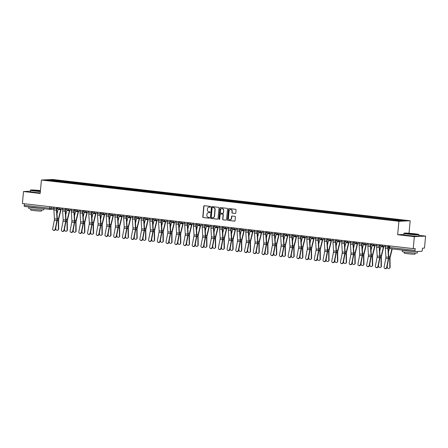 <?xml version="1.0" encoding="UTF-8"?>
<svg xmlns="http://www.w3.org/2000/svg" width="448" height="448" viewBox="0 0 448 448"><rect width="100%" height="100%" fill="white"/><g stroke="black" fill="none" stroke-linecap="round" stroke-linejoin="round"><path stroke-width="0.67" d="M210.549 206.847A0.414 0.386 -92.8 0 0 210.202 206.388L204.372 205.716A0.594 0.549 -92.8 0 0 203.767 206.242L202.782 216.877A0.594 0.549 -92.8 0 0 203.274 217.532L209.104 218.204A0.414 0.386 -92.8 0 0 209.53 217.834A0.414 0.386 -92.8 0 0 209.182 217.375L208.426 217.291A1.904 1.764 -92.8 0 1 206.847 215.197L206.931 214.312A1.904 1.764 -92.8 0 1 208.863 212.621L209.614 212.71A0.414 0.386 -92.8 0 0 210.039 212.341A0.414 0.386 -92.8 0 0 209.692 211.882L208.936 211.798A1.904 1.764 -92.8 0 1 207.357 209.703L207.441 208.818A1.904 1.764 -92.8 0 1 209.373 207.127L210.123 207.217A0.414 0.386 -92.8 0 0 210.549 206.847M235.183 213.483A0.594 0.549 -92.8 0 0 235.788 212.957L236.062 209.972A0.594 0.549 -92.8 0 0 235.57 209.317L229.096 208.566A0.594 0.549 -92.8 0 0 228.491 209.098L227.506 219.733A0.594 0.549 -92.8 0 0 227.998 220.388L234.472 221.133A0.594 0.549 -92.8 0 0 235.077 220.606L235.413 217A0.594 0.549 -92.8 0 0 234.92 216.345L232.148 216.026A0.594 0.549 -92.8 0 0 231.543 216.552L231.375 218.344A1.59 1.473 -92.8 0 1 229.986 219.761A1.59 1.473 -92.8 0 1 228.441 218.002L229.09 211.002A1.59 1.473 -92.8 0 1 230.479 209.586A1.59 1.473 -92.8 0 1 232.025 211.338L231.918 212.509A0.594 0.549 -92.8 0 0 232.411 213.164L235.351 213.472M398.905 221.306L397.662 234.73L414.322 236.65L413.213 248.629L22.4 203.521L23.509 191.542L40.174 193.463L41.418 180.04L398.905 221.306L410.183 220.758L52.696 179.491L41.418 180.04M218.999 208.001A0.594 0.549 -92.8 0 0 218.501 207.346L212.027 206.601A0.594 0.549 -92.8 0 0 211.422 207.127L210.437 217.762A0.594 0.549 -92.8 0 0 210.93 218.417L217.409 219.162A0.594 0.549 -92.8 0 0 218.008 218.635L218.999 208.001M220.562 207.586L227.035 208.331A0.594 0.549 -92.8 0 1 227.528 208.986L226.542 219.621A0.594 0.549 -92.8 0 1 225.938 220.147L223.171 219.828A0.594 0.549 -92.8 0 1 222.673 219.173L223.076 214.861A0.594 0.549 -92.8 0 0 222.583 214.206L220.741 213.993A0.594 0.549 -92.8 0 0 220.136 214.519L219.722 219.01A0.414 0.386 -92.8 0 1 219.358 219.386A0.414 0.386 -92.8 0 1 218.954 218.921L219.957 208.113A0.594 0.549 -92.8 0 1 220.562 207.586M414.322 236.65L425.6 236.102L424.491 248.08L422.492 248.175L422.318 250.046A1.21 0.448 96.6 0 1 421.758 251.272L415.374 251.58A1.21 0.448 96.6 0 1 415.346 251.58L390.018 248.657A1.21 0.448 -83.4 0 1 389.704 247.475L415.033 250.398A1.21 0.448 96.6 0 0 415.346 251.58M409.024 233.251L410.183 220.758M425.6 236.102L418.902 235.329M413.213 248.629L415.206 248.534L415.033 250.398M49.834 209.39L24.562 206.472A1.21 0.448 -83.4 0 1 24.534 206.466A1.21 0.448 -83.4 0 1 24.226 205.29L49.549 208.214L53.95 208.18M24.366 203.745L24.226 205.29M30.313 191.212L23.509 191.542M55.698 181.16L46.278 179.99L50.07 179.805L59.461 180.886L59.153 181.563M395.657 220.315L395.931 219.727L396.458 219.699L59.461 180.886M395.931 219.727L405.322 220.808L401.531 220.993L391.608 219.934L55.675 181.07M397.662 234.73L403.782 234.433M59.92 181.647L59.993 180.863M50.07 179.805L50.338 180.454M210.286 207.194L209.597 207.116A1.904 1.764 -92.8 0 0 209.216 207.116M208.706 212.615A1.904 1.764 -92.8 0 1 209.087 212.61L209.776 212.694M204.406 205.722A0.594 0.549 -92.8 0 0 203.991 206.231L203.006 216.866A0.594 0.549 -92.8 0 0 203.498 217.521L209.266 218.187M212.061 206.601A0.594 0.549 -92.8 0 0 211.646 207.116L210.661 217.75A0.594 0.549 -92.8 0 0 211.154 218.406L217.599 219.15M212.554 207.497A0.414 0.386 -92.8 0 0 212.134 207.866L211.266 217.202A0.414 0.386 -92.8 0 0 211.613 217.655L212.408 217.75A1.904 1.764 -92.8 0 0 214.34 216.059L214.928 209.681A1.904 1.764 -92.8 0 0 213.349 207.586L212.778 207.486A0.414 0.386 -92.8 0 0 212.66 207.491M212.789 217.75A1.904 1.764 -92.8 0 0 214.564 216.048L214.34 216.059M212.778 207.486L213.573 207.575A1.904 1.764 -92.8 0 1 215.158 209.67L214.564 216.048M226.134 220.13L223.171 219.828M220.802 213.993A0.594 0.549 -92.8 0 1 220.97 213.982L222.807 214.194A0.594 0.549 -92.8 0 1 223.3 214.85L222.902 219.162A0.594 0.549 -92.8 0 0 223.395 219.817M220.595 207.586A0.594 0.549 -92.8 0 0 220.181 208.102L219.178 218.915A0.414 0.386 -92.8 0 0 219.47 219.358M223.49 210.386A1.59 1.473 -92.8 0 0 221.945 208.628A1.59 1.473 -92.8 0 0 220.556 210.045L220.326 212.514A0.594 0.549 -92.8 0 0 220.819 213.17L222.656 213.377A0.594 0.549 -92.8 0 0 223.261 212.85L223.714 210.375A1.59 1.473 -92.8 0 0 222.057 208.628M222.886 213.371A0.594 0.549 -92.8 0 0 223.485 212.839L223.261 212.85M223.714 210.375L223.485 212.839M230.597 209.58A1.59 1.473 -92.8 0 1 232.254 211.327L232.142 212.498A0.594 0.549 -92.8 0 0 232.635 213.153L235.379 213.466M230.098 219.75A1.59 1.473 -92.8 0 0 231.605 218.333L231.375 218.344M232.176 216.031A0.594 0.549 -92.8 0 0 231.767 216.546L231.605 218.333M229.124 208.572A0.594 0.549 -92.8 0 0 228.715 209.087L227.73 219.722A0.594 0.549 -92.8 0 0 228.222 220.377L234.668 221.116M58.677 228.9A1.394 1.226 53.6 0 1 58.218 229.874L57.921 230.093A1.394 1.226 -126.4 0 0 58.374 229.124L58.677 228.9L58.582 220.366A2.24 0.823 96.6 0 1 58.75 218.915L60.945 210.022A3.814 1.406 -83.4 0 0 61.124 209.093M55.793 227.763L55.804 228.827A1.394 1.226 -126.4 0 0 57.921 230.093M60.827 209.11A3.03 1.114 -83.4 0 1 60.698 209.737L58.509 218.63A3.03 1.114 96.6 0 0 58.279 220.59L58.374 229.124M58.218 209.031A3.03 1.114 -83.4 0 1 58.128 209.44L57.019 213.942M54.046 207.172L53.922 208.51A3.814 1.406 96.6 0 0 53.894 209.961L54.449 218.725A2.24 0.823 -83.4 0 1 54.348 220.17L52.662 228.788A1.394 1.266 -53.4 0 0 53.116 230.054A1.394 1.266 -53.4 0 0 55.233 229.085L55.496 229.281A1.394 1.266 126.6 0 1 53.379 230.25L53.116 230.054M56.907 207.502L56.79 208.796A3.03 1.114 96.6 0 0 56.767 209.944L57.322 218.708A3.03 1.114 -83.4 0 1 57.182 220.662L55.496 229.281M56.616 207.469L56.493 208.807A3.814 1.406 96.6 0 0 56.465 210.258L57.019 219.022A2.24 0.823 -83.4 0 1 56.918 220.466L55.233 229.085M67.402 229.908A1.394 1.226 53.6 0 1 66.942 230.877L66.64 231.101A1.394 1.226 -126.4 0 0 67.099 230.132L67.402 229.908L67.306 221.374A2.24 0.823 96.6 0 1 67.474 219.923L69.664 211.03A3.814 1.406 -83.4 0 0 69.843 210.101M64.518 228.771L64.529 229.835A1.394 1.226 -126.4 0 0 66.64 231.101M69.546 210.112A3.03 1.114 -83.4 0 1 69.423 210.739L67.228 219.638A3.03 1.114 96.6 0 0 67.004 221.598L67.099 230.132M66.937 210.039A3.03 1.114 -83.4 0 1 66.853 210.442L65.738 214.945M76.121 230.916A1.394 1.226 53.6 0 1 75.662 231.885L75.359 232.109A1.394 1.226 -126.4 0 0 75.818 231.134L76.121 230.916L76.026 222.382A2.24 0.823 96.6 0 1 76.194 220.931L78.389 212.033A3.814 1.406 -83.4 0 0 78.568 211.109M73.237 229.779L73.248 230.838A1.394 1.226 -126.4 0 0 75.359 232.109M78.271 211.12A3.03 1.114 -83.4 0 1 78.142 211.747L75.953 220.646A3.03 1.114 96.6 0 0 75.723 222.606L75.818 231.134M75.662 211.047A3.03 1.114 -83.4 0 1 75.572 211.45L74.463 215.953M84.846 231.918A1.394 1.226 53.6 0 1 84.386 232.893L84.084 233.117A1.394 1.226 -126.4 0 0 84.543 232.142L84.846 231.918L84.75 223.39A2.24 0.823 96.6 0 1 84.918 221.939L87.108 213.041A3.814 1.406 -83.4 0 0 87.287 212.111M81.962 230.787L81.973 231.846A1.394 1.226 -126.4 0 0 84.084 233.117M86.99 212.128A3.03 1.114 -83.4 0 1 86.867 212.755L84.672 221.648A3.03 1.114 96.6 0 0 84.448 223.608L84.543 232.142M84.381 212.055A3.03 1.114 -83.4 0 1 84.297 212.458L83.182 216.961M62.77 208.18L62.642 209.518A3.814 1.406 96.6 0 0 62.619 210.969L63.174 219.727A2.24 0.823 -83.4 0 1 63.073 221.178L61.382 229.796A1.394 1.266 -53.4 0 0 61.841 231.062A1.394 1.266 -53.4 0 0 63.958 230.093L64.221 230.289A1.394 1.266 126.6 0 1 62.104 231.258L61.841 231.062M65.626 208.51L65.509 209.804A3.03 1.114 96.6 0 0 65.486 210.952L66.041 219.71A3.03 1.114 -83.4 0 1 65.906 221.67L64.221 230.289M65.341 208.477L65.218 209.815A3.814 1.406 96.6 0 0 65.19 211.266L65.744 220.024A2.24 0.823 -83.4 0 1 65.643 221.474L63.958 230.093M71.49 209.182L71.366 210.526A3.814 1.406 96.6 0 0 71.338 211.977L71.893 220.735A2.24 0.823 -83.4 0 1 71.792 222.186L70.106 230.804A1.394 1.266 -53.4 0 0 70.56 232.07A1.394 1.266 -53.4 0 0 72.677 231.101L72.94 231.297A1.394 1.266 126.6 0 1 70.823 232.266L70.56 232.07M74.351 209.513L74.234 210.806A3.03 1.114 96.6 0 0 74.211 211.96L74.766 220.718A3.03 1.114 -83.4 0 1 74.626 222.673L72.94 231.297M74.06 209.485L73.937 210.823A3.814 1.406 96.6 0 0 73.909 212.274L74.463 221.032A2.24 0.823 -83.4 0 1 74.362 222.482L72.677 231.101M80.214 210.19L80.086 211.534A3.814 1.406 96.6 0 0 80.063 212.979L80.618 221.743A2.24 0.823 -83.4 0 1 80.517 223.188L78.826 231.806A1.394 1.266 -53.4 0 0 79.285 233.078A1.394 1.266 -53.4 0 0 81.402 232.103L81.665 232.299A1.394 1.266 126.6 0 1 79.548 233.268L79.285 233.078M83.07 210.521L82.953 211.814A3.03 1.114 96.6 0 0 82.93 212.962L83.485 221.726A3.03 1.114 -83.4 0 1 83.35 223.681L81.665 232.299M82.785 210.487L82.662 211.831A3.814 1.406 96.6 0 0 82.634 213.276L83.188 222.04A2.24 0.823 -83.4 0 1 83.087 223.485L81.402 232.103M40.438 190.596A7.386 0.414 5.3 0 0 30.615 190.058A7.386 0.414 5.3 0 0 35.202 190.898A7.386 0.414 5.3 0 0 40.365 191.38M40.348 191.57A7.566 0.426 -174.7 0 1 35.118 191.078A7.566 0.426 -174.7 0 1 30.402 190.243A7.566 0.426 -174.7 0 1 30.419 190.221L30.279 191.57A7.566 0.426 -174.7 0 0 34.994 192.405A7.566 0.426 -174.7 0 0 40.225 192.898M40.387 191.145L34.283 190.434L40.415 190.837M40.398 191.027L34.742 190.568M43.893 208.701L43.786 209.821A7.566 0.426 -174.7 0 1 33.432 209.255A7.566 0.426 -174.7 0 1 28.717 208.421L28.851 206.965M41.177 208.387A7.566 0.426 -174.7 0 1 33.572 207.754A7.566 0.426 -174.7 0 1 28.907 206.976M41.653 209.922L41.552 211.008A5.449 0.308 -174.7 0 1 34.093 210.605A5.449 0.308 -174.7 0 1 30.699 210L30.8 208.914M36.842 207.889L33.242 207.474M408.682 234.007A7.386 0.414 5.3 0 0 418.779 234.528A7.386 0.414 5.3 0 0 414.187 233.738A7.386 0.414 5.3 0 0 404.096 233.167A7.386 0.414 5.3 0 0 408.682 234.007M418.779 234.528L418.942 234.724A7.566 0.426 -174.7 0 1 418.953 234.752A7.566 0.426 -174.7 0 1 408.598 234.186A7.566 0.426 -174.7 0 1 403.883 233.352A7.566 0.426 -174.7 0 1 403.894 233.33L404.096 233.167M410.06 233.94L407.764 233.542L409.298 233.503L415.106 234.226L410.06 233.94M414.63 234.27L408.218 233.677M417.402 251.479L417.267 252.93A7.566 0.426 -174.7 0 1 406.913 252.37A7.566 0.426 -174.7 0 1 402.198 251.53L402.332 250.074M417.29 251.485A7.566 0.426 -174.7 0 1 416.13 251.541M414.658 251.502A7.566 0.426 -174.7 0 1 407.053 250.863A7.566 0.426 -174.7 0 1 402.388 250.085M415.128 253.03L415.027 254.117A5.449 0.308 -174.7 0 1 407.574 253.714A5.449 0.308 -174.7 0 1 404.174 253.109L404.281 252.022M418.953 234.752L418.83 236.074A7.566 0.426 -174.7 0 1 408.475 235.514A7.566 0.426 -174.7 0 1 403.76 234.679L403.883 233.352M410.323 250.998L406.717 250.583M93.565 232.926A1.394 1.226 53.6 0 1 93.106 233.901L92.803 234.119A1.394 1.226 -126.4 0 0 93.262 233.15L93.565 232.926L93.47 224.392A2.24 0.823 96.6 0 1 93.638 222.942L95.833 214.049A3.814 1.406 -83.4 0 0 96.012 213.119M90.681 231.79L90.692 232.854A1.394 1.226 -126.4 0 0 92.803 234.119M95.715 213.136A3.03 1.114 -83.4 0 1 95.586 213.763L93.397 222.656A3.03 1.114 96.6 0 0 93.167 224.616L93.262 233.15M93.106 213.058A3.03 1.114 -83.4 0 1 93.016 213.466L91.907 217.969M102.29 233.934A1.394 1.226 53.6 0 1 101.83 234.903L101.528 235.127A1.394 1.226 -126.4 0 0 101.987 234.158L102.29 233.934L102.194 225.4A2.24 0.823 96.6 0 1 102.362 223.95L104.552 215.057A3.814 1.406 -83.4 0 0 104.731 214.127M99.406 232.798L99.417 233.862A1.394 1.226 -126.4 0 0 101.528 235.127M104.434 214.144A3.03 1.114 -83.4 0 1 104.311 214.771L102.116 223.664A3.03 1.114 96.6 0 0 101.892 225.624L101.987 234.158M101.825 214.066A3.03 1.114 -83.4 0 1 101.741 214.474L100.626 218.977M88.934 211.198L88.81 212.537A3.814 1.406 96.6 0 0 88.782 213.987L89.337 222.751A2.24 0.823 -83.4 0 1 89.236 224.196L87.55 232.814A1.394 1.266 -53.4 0 0 88.004 234.08A1.394 1.266 -53.4 0 0 90.121 233.111L90.384 233.307A1.394 1.266 126.6 0 1 88.267 234.276L88.004 234.08M91.795 211.529L91.678 212.822A3.03 1.114 96.6 0 0 91.655 213.97L92.21 222.734A3.03 1.114 -83.4 0 1 92.07 224.689L90.384 233.307M91.504 211.495L91.381 212.834A3.814 1.406 96.6 0 0 91.353 214.284L91.907 223.048A2.24 0.823 -83.4 0 1 91.806 224.493L90.121 233.111M97.658 212.206L97.53 213.545A3.814 1.406 96.6 0 0 97.507 214.995L98.062 223.754A2.24 0.823 -83.4 0 1 97.961 225.204L96.27 233.822A1.394 1.266 -53.4 0 0 96.729 235.088A1.394 1.266 -53.4 0 0 98.846 234.119L99.109 234.315A1.394 1.266 126.6 0 1 96.992 235.284L96.729 235.088M100.514 212.537L100.397 213.83A3.03 1.114 96.6 0 0 100.374 214.978L100.929 223.742A3.03 1.114 -83.4 0 1 100.794 225.697L99.109 234.315M100.229 212.503L100.106 213.842A3.814 1.406 96.6 0 0 100.078 215.292L100.632 224.05A2.24 0.823 -83.4 0 1 100.531 225.501L98.846 234.119M111.009 234.942A1.394 1.226 53.6 0 1 110.55 235.911L110.247 236.135A1.394 1.226 -126.4 0 0 110.706 235.161L111.009 234.942L110.914 226.408A2.24 0.823 96.6 0 1 111.082 224.958L113.277 216.065A3.814 1.406 -83.4 0 0 113.456 215.135M108.125 233.806L108.136 234.864A1.394 1.226 -126.4 0 0 110.247 236.135M113.159 215.146A3.03 1.114 -83.4 0 1 113.03 215.774L110.841 224.672A3.03 1.114 96.6 0 0 110.611 226.632L110.706 235.161M110.55 215.074A3.03 1.114 -83.4 0 1 110.46 215.477L109.351 219.979M119.734 235.945A1.394 1.226 53.6 0 1 119.274 236.919L118.972 237.143A1.394 1.226 -126.4 0 0 119.431 236.169L119.734 235.945L119.638 227.416A2.24 0.823 96.6 0 1 119.806 225.966L121.996 217.067A3.814 1.406 -83.4 0 0 122.175 216.143M116.85 234.814L116.861 235.872A1.394 1.226 -126.4 0 0 118.972 237.143M121.878 216.154A3.03 1.114 -83.4 0 1 121.755 216.782L119.56 225.68A3.03 1.114 96.6 0 0 119.336 227.634L119.431 236.169M119.269 216.082A3.03 1.114 -83.4 0 1 119.179 216.485L118.07 220.987M128.453 236.953A1.394 1.226 53.6 0 1 127.994 237.927L127.691 238.151A1.394 1.226 -126.4 0 0 128.15 237.177L128.453 236.953L128.358 228.418A2.24 0.823 96.6 0 1 128.526 226.968L130.721 218.075A3.814 1.406 -83.4 0 0 130.9 217.146M125.569 235.822L125.58 236.88A1.394 1.226 -126.4 0 0 127.691 238.151M130.603 217.162A3.03 1.114 -83.4 0 1 130.474 217.79L128.285 226.682A3.03 1.114 96.6 0 0 128.055 228.642L128.15 237.177M127.994 217.09A3.03 1.114 -83.4 0 1 127.904 217.493L126.795 221.995M137.178 237.961A1.394 1.226 53.6 0 1 136.718 238.935L136.416 239.154A1.394 1.226 -126.4 0 0 136.875 238.185L137.178 237.961L137.082 229.426A2.24 0.823 96.6 0 1 137.25 227.976L139.44 219.083A3.814 1.406 -83.4 0 0 139.619 218.154M134.294 236.824L134.305 237.888A1.394 1.226 -126.4 0 0 136.416 239.154M139.322 218.17A3.03 1.114 -83.4 0 1 139.199 218.798L137.004 227.69A3.03 1.114 96.6 0 0 136.78 229.65L136.875 238.185M136.713 218.092A3.03 1.114 -83.4 0 1 136.623 218.501L135.514 223.003M145.897 238.969A1.394 1.226 53.6 0 1 145.438 239.938L145.135 240.162A1.394 1.226 -126.4 0 0 145.594 239.187L145.897 238.969L145.802 230.434A2.24 0.823 96.6 0 1 145.97 228.984L148.165 220.091A3.814 1.406 -83.4 0 0 148.344 219.162M143.013 237.832L143.024 238.89A1.394 1.226 -126.4 0 0 145.135 240.162M148.047 219.173A3.03 1.114 -83.4 0 1 147.918 219.8L145.729 228.698A3.03 1.114 96.6 0 0 145.499 230.658L145.594 239.187M145.438 219.1A3.03 1.114 -83.4 0 1 145.348 219.503L144.239 224.006M154.622 239.971A1.394 1.226 53.6 0 1 154.162 240.946L153.86 241.17A1.394 1.226 -126.4 0 0 154.319 240.195L154.622 239.971L154.526 231.442A2.24 0.823 96.6 0 1 154.694 229.992L156.884 221.094A3.814 1.406 -83.4 0 0 157.063 220.17M151.738 238.84L151.749 239.898A1.394 1.226 -126.4 0 0 153.86 241.17M156.766 220.181A3.03 1.114 -83.4 0 1 156.643 220.808L154.448 229.706A3.03 1.114 96.6 0 0 154.224 231.666L154.319 240.195M154.157 220.108A3.03 1.114 -83.4 0 1 154.067 220.511L152.958 225.014M163.341 240.979A1.394 1.226 53.6 0 1 162.882 241.954L162.579 242.178A1.394 1.226 -126.4 0 0 163.038 241.203L163.341 240.979L163.246 232.45A2.24 0.823 96.6 0 1 163.414 231L165.609 222.102A3.814 1.406 -83.4 0 0 165.788 221.172M160.457 239.848L160.468 240.906A1.394 1.226 -126.4 0 0 162.579 242.178M165.491 221.189A3.03 1.114 -83.4 0 1 165.362 221.816L163.173 230.709A3.03 1.114 96.6 0 0 162.943 232.669L163.038 241.203M162.882 221.116A3.03 1.114 -83.4 0 1 162.792 221.519L161.683 226.022M172.066 241.987A1.394 1.226 53.6 0 1 171.606 242.962L171.304 243.18A1.394 1.226 -126.4 0 0 171.763 242.211L172.066 241.987L171.97 233.453A2.24 0.823 96.6 0 1 172.138 232.002L174.328 223.11A3.814 1.406 -83.4 0 0 174.507 222.18M169.182 240.85L169.193 241.914A1.394 1.226 -126.4 0 0 171.304 243.18M174.21 222.197A3.03 1.114 -83.4 0 1 174.087 222.824L171.892 231.717A3.03 1.114 96.6 0 0 171.668 233.677L171.763 242.211M171.601 222.118A3.03 1.114 -83.4 0 1 171.511 222.527L170.402 227.03M106.378 213.214L106.254 214.553A3.814 1.406 96.6 0 0 106.226 216.003L106.781 224.762A2.24 0.823 -83.4 0 1 106.68 226.212L104.994 234.83A1.394 1.266 -53.4 0 0 105.448 236.096A1.394 1.266 -53.4 0 0 107.565 235.127L107.828 235.323A1.394 1.266 126.6 0 1 105.711 236.292L105.448 236.096M109.239 213.545L109.116 214.833A3.03 1.114 96.6 0 0 109.099 215.986L109.654 224.745A3.03 1.114 -83.4 0 1 109.514 226.705L107.828 235.323M108.948 213.511L108.825 214.85A3.814 1.406 96.6 0 0 108.797 216.3L109.351 225.058A2.24 0.823 -83.4 0 1 109.25 226.509L107.565 235.127M115.102 214.217L114.974 215.561A3.814 1.406 96.6 0 0 114.951 217.006L115.506 225.77A2.24 0.823 -83.4 0 1 115.405 227.214L113.714 235.838A1.394 1.266 -53.4 0 0 114.173 237.104A1.394 1.266 -53.4 0 0 116.29 236.135L116.553 236.326A1.394 1.266 126.6 0 1 114.436 237.3L114.173 237.104M117.958 214.547L117.841 215.841A3.03 1.114 96.6 0 0 117.818 216.989L118.373 225.753A3.03 1.114 -83.4 0 1 118.238 227.707L116.553 236.326M117.673 214.514L117.55 215.858A3.814 1.406 96.6 0 0 117.522 217.302L118.076 226.066A2.24 0.823 -83.4 0 1 117.975 227.511L116.29 236.135M123.822 215.225L123.698 216.569A3.814 1.406 96.6 0 0 123.67 218.014L124.225 226.778A2.24 0.823 -83.4 0 1 124.124 228.222L122.438 236.841A1.394 1.266 -53.4 0 0 122.892 238.106A1.394 1.266 -53.4 0 0 125.009 237.138L125.272 237.334A1.394 1.266 126.6 0 1 123.155 238.302L122.892 238.106M126.683 215.555L126.56 216.849A3.03 1.114 96.6 0 0 126.543 217.997L127.098 226.761A3.03 1.114 -83.4 0 1 126.958 228.715L125.272 237.334M126.392 215.522L126.269 216.866A3.814 1.406 96.6 0 0 126.241 218.31L126.795 227.074A2.24 0.823 -83.4 0 1 126.694 228.519L125.009 237.138M132.546 216.233L132.418 217.571A3.814 1.406 96.6 0 0 132.395 219.022L132.95 227.786A2.24 0.823 -83.4 0 1 132.849 229.23L131.158 237.849A1.394 1.266 -53.4 0 0 131.617 239.114A1.394 1.266 -53.4 0 0 133.734 238.146L133.997 238.342A1.394 1.266 126.6 0 1 131.88 239.31L131.617 239.114M135.402 216.563L135.285 217.857A3.03 1.114 96.6 0 0 135.262 219.005L135.817 227.769A3.03 1.114 -83.4 0 1 135.682 229.723L133.997 238.342M135.117 216.53L134.994 217.868A3.814 1.406 96.6 0 0 134.966 219.318L135.52 228.082A2.24 0.823 -83.4 0 1 135.419 229.527L133.734 238.146M141.266 217.241L141.142 218.579A3.814 1.406 96.6 0 0 141.114 220.03L141.669 228.788A2.24 0.823 -83.4 0 1 141.568 230.238L139.882 238.857A1.394 1.266 -53.4 0 0 140.336 240.122A1.394 1.266 -53.4 0 0 142.453 239.154L142.716 239.35A1.394 1.266 126.6 0 1 140.599 240.318L140.336 240.122M144.127 217.571L144.004 218.865A3.03 1.114 96.6 0 0 143.987 220.013L144.542 228.771A3.03 1.114 -83.4 0 1 144.402 230.731L142.716 239.35M143.836 217.538L143.713 218.876A3.814 1.406 96.6 0 0 143.685 220.326L144.239 229.085A2.24 0.823 -83.4 0 1 144.138 230.535L142.453 239.154M149.99 218.243L149.862 219.587A3.814 1.406 96.6 0 0 149.839 221.032L150.394 229.796A2.24 0.823 -83.4 0 1 150.287 231.246L148.602 239.865A1.394 1.266 -53.4 0 0 149.061 241.13A1.394 1.266 -53.4 0 0 151.178 240.162L151.441 240.358A1.394 1.266 126.6 0 1 149.324 241.326L149.061 241.13M152.846 218.574L152.729 219.867A3.03 1.114 96.6 0 0 152.706 221.021L153.261 229.779A3.03 1.114 -83.4 0 1 153.126 231.734L151.441 240.358M152.561 218.54L152.438 219.884A3.814 1.406 96.6 0 0 152.41 221.329L152.964 230.093A2.24 0.823 -83.4 0 1 152.863 231.543L151.178 240.162M158.71 219.251L158.586 220.595A3.814 1.406 96.6 0 0 158.558 222.04L159.113 230.804A2.24 0.823 -83.4 0 1 159.012 232.249L157.326 240.867A1.394 1.266 -53.4 0 0 157.78 242.138A1.394 1.266 -53.4 0 0 159.897 241.164L160.16 241.36A1.394 1.266 126.6 0 1 158.043 242.329L157.78 242.138M161.571 219.582L161.448 220.875A3.03 1.114 96.6 0 0 161.431 222.023L161.986 230.787A3.03 1.114 -83.4 0 1 161.846 232.742L160.16 241.36M161.28 219.548L161.157 220.892A3.814 1.406 96.6 0 0 161.129 222.337L161.683 231.101A2.24 0.823 -83.4 0 1 161.582 232.546L159.897 241.164M167.434 220.259L167.306 221.598A3.814 1.406 96.6 0 0 167.283 223.048L167.838 231.812A2.24 0.823 -83.4 0 1 167.731 233.257L166.046 241.875A1.394 1.266 -53.4 0 0 166.505 243.141A1.394 1.266 -53.4 0 0 168.622 242.172L168.885 242.368A1.394 1.266 126.6 0 1 166.768 243.337L166.505 243.141M170.29 220.59L170.173 221.883A3.03 1.114 96.6 0 0 170.15 223.031L170.705 231.795A3.03 1.114 -83.4 0 1 170.57 233.75L168.885 242.368M170.005 220.556L169.882 221.894A3.814 1.406 96.6 0 0 169.854 223.345L170.408 232.109A2.24 0.823 -83.4 0 1 170.307 233.554L168.622 242.172M180.785 242.995A1.394 1.226 53.6 0 1 180.326 243.964L180.023 244.188A1.394 1.226 -126.4 0 0 180.482 243.219L180.785 242.995L180.69 234.461A2.24 0.823 96.6 0 1 180.858 233.01L183.053 224.118A3.814 1.406 -83.4 0 0 183.232 223.188M177.901 241.858L177.912 242.922A1.394 1.226 -126.4 0 0 180.023 244.188M182.935 223.205A3.03 1.114 -83.4 0 1 182.806 223.832L180.617 232.725A3.03 1.114 96.6 0 0 180.387 234.685L180.482 243.219M180.326 223.126A3.03 1.114 -83.4 0 1 180.236 223.535L179.127 228.038M189.51 244.003A1.394 1.226 53.6 0 1 189.05 244.972L188.748 245.196A1.394 1.226 -126.4 0 0 189.207 244.222L189.51 244.003L189.414 235.469A2.24 0.823 96.6 0 1 189.582 234.018L191.772 225.126A3.814 1.406 -83.4 0 0 191.951 224.196M186.62 242.866L186.637 243.925A1.394 1.226 -126.4 0 0 188.748 245.196M191.654 224.207A3.03 1.114 -83.4 0 1 191.531 224.834L189.336 233.733A3.03 1.114 96.6 0 0 189.112 235.693L189.207 244.222M189.045 224.134A3.03 1.114 -83.4 0 1 188.955 224.538L187.846 229.04M198.229 245.006A1.394 1.226 53.6 0 1 197.77 245.98L197.467 246.204A1.394 1.226 -126.4 0 0 197.926 245.23L198.229 245.006L198.134 236.477A2.24 0.823 96.6 0 1 198.302 235.026L200.497 226.128A3.814 1.406 -83.4 0 0 200.676 225.204M195.345 243.874L195.356 244.933A1.394 1.226 -126.4 0 0 197.467 246.204M200.379 225.215A3.03 1.114 -83.4 0 1 200.25 225.842L198.061 234.735A3.03 1.114 96.6 0 0 197.831 236.695L197.926 245.23M197.77 225.142A3.03 1.114 -83.4 0 1 197.68 225.546L196.571 230.048M206.954 246.014A1.394 1.226 53.6 0 1 206.494 246.988L206.192 247.212A1.394 1.226 -126.4 0 0 206.651 246.238L206.954 246.014L206.858 237.479A2.24 0.823 96.6 0 1 207.026 236.029L209.216 227.136A3.814 1.406 -83.4 0 0 209.395 226.206M204.064 244.877L204.081 245.941A1.394 1.226 -126.4 0 0 206.192 247.212M209.098 226.223A3.03 1.114 -83.4 0 1 208.975 226.85L206.78 235.743A3.03 1.114 96.6 0 0 206.556 237.703L206.651 246.238M206.489 226.15A3.03 1.114 -83.4 0 1 206.399 226.554L205.29 231.056M215.673 247.022A1.394 1.226 53.6 0 1 215.214 247.996L214.911 248.214A1.394 1.226 -126.4 0 0 215.37 247.246L215.673 247.022L215.578 238.487A2.24 0.823 96.6 0 1 215.746 237.037L217.941 228.144A3.814 1.406 -83.4 0 0 218.12 227.214M212.789 245.885L212.8 246.949A1.394 1.226 -126.4 0 0 214.911 248.214M217.823 227.231A3.03 1.114 -83.4 0 1 217.694 227.858L215.505 236.751A3.03 1.114 96.6 0 0 215.275 238.711L215.37 247.246M215.214 227.153A3.03 1.114 -83.4 0 1 215.124 227.562L214.015 232.064M224.398 248.03A1.394 1.226 53.6 0 1 223.938 248.998L223.636 249.222A1.394 1.226 -126.4 0 0 224.095 248.248L224.398 248.03L224.302 239.495A2.24 0.823 96.6 0 1 224.47 238.045L226.66 229.152A3.814 1.406 -83.4 0 0 226.839 228.222M221.508 246.893L221.525 247.951A1.394 1.226 -126.4 0 0 223.636 249.222M226.542 228.234A3.03 1.114 -83.4 0 1 226.419 228.861L224.224 237.759A3.03 1.114 96.6 0 0 224 239.719L224.095 248.248M223.933 228.161A3.03 1.114 -83.4 0 1 223.843 228.564L222.734 233.066M233.117 249.032A1.394 1.226 53.6 0 1 232.658 250.006L232.355 250.23A1.394 1.226 -126.4 0 0 232.814 249.256L233.117 249.032L233.022 240.503A2.24 0.823 96.6 0 1 233.19 239.053L235.385 230.154A3.814 1.406 -83.4 0 0 235.564 229.23M230.233 247.901L230.244 248.959A1.394 1.226 -126.4 0 0 232.355 250.23M235.267 229.242A3.03 1.114 -83.4 0 1 235.138 229.869L232.949 238.767A3.03 1.114 96.6 0 0 232.719 240.727L232.814 249.256M232.658 229.169A3.03 1.114 -83.4 0 1 232.568 229.572L231.459 234.074M241.842 250.04A1.394 1.226 53.6 0 1 241.382 251.014L241.08 251.238A1.394 1.226 -126.4 0 0 241.539 250.264L241.842 250.04L241.746 241.511A2.24 0.823 96.6 0 1 241.914 240.061L244.104 231.162A3.814 1.406 -83.4 0 0 244.283 230.233M238.952 248.909L238.969 249.967A1.394 1.226 -126.4 0 0 241.08 251.238M243.986 230.25A3.03 1.114 -83.4 0 1 243.863 230.877L241.668 239.77A3.03 1.114 96.6 0 0 241.444 241.73L241.539 250.264M241.377 230.177A3.03 1.114 -83.4 0 1 241.287 230.58L240.178 235.082M250.561 251.048A1.394 1.226 53.6 0 1 250.102 252.022L249.799 252.241A1.394 1.226 -126.4 0 0 250.258 251.272L250.561 251.048L250.466 242.514A2.24 0.823 96.6 0 1 250.634 241.063L252.829 232.17A3.814 1.406 -83.4 0 0 253.008 231.241M247.677 249.911L247.688 250.975A1.394 1.226 -126.4 0 0 249.799 252.241M252.711 231.258A3.03 1.114 -83.4 0 1 252.582 231.885L250.393 240.778A3.03 1.114 96.6 0 0 250.163 242.738L250.258 251.272M250.102 231.179A3.03 1.114 -83.4 0 1 250.012 231.588L248.903 236.09M259.286 252.056A1.394 1.226 53.6 0 1 258.826 253.025L258.524 253.249A1.394 1.226 -126.4 0 0 258.983 252.28L259.286 252.056L259.19 243.522A2.24 0.823 96.6 0 1 259.358 242.071L261.548 233.178A3.814 1.406 -83.4 0 0 261.727 232.249M256.396 250.919L256.413 251.983A1.394 1.226 -126.4 0 0 258.524 253.249M261.43 232.266A3.03 1.114 -83.4 0 1 261.307 232.893L259.112 241.786A3.03 1.114 96.6 0 0 258.888 243.746L258.983 252.28M258.821 232.187A3.03 1.114 -83.4 0 1 258.731 232.59L257.622 237.098M268.005 253.064A1.394 1.226 53.6 0 1 267.546 254.033L267.243 254.257A1.394 1.226 -126.4 0 0 267.702 253.282L268.005 253.064L267.91 244.53A2.24 0.823 96.6 0 1 268.078 243.079L270.273 234.181A3.814 1.406 -83.4 0 0 270.452 233.257M265.121 251.927L265.132 252.986A1.394 1.226 -126.4 0 0 267.243 254.257M270.155 233.268A3.03 1.114 -83.4 0 1 270.026 233.895L267.837 242.794A3.03 1.114 96.6 0 0 267.607 244.754L267.702 253.282M267.546 233.195A3.03 1.114 -83.4 0 1 267.456 233.598L266.347 238.101M276.73 254.066A1.394 1.226 53.6 0 1 276.27 255.041L275.968 255.265A1.394 1.226 -126.4 0 0 276.427 254.29L276.73 254.066L276.634 245.538A2.24 0.823 96.6 0 1 276.802 244.087L278.992 235.189A3.814 1.406 -83.4 0 0 279.171 234.265M273.84 252.935L273.857 253.994A1.394 1.226 -126.4 0 0 275.968 255.265M278.874 234.276A3.03 1.114 -83.4 0 1 278.751 234.903L276.556 243.796A3.03 1.114 96.6 0 0 276.332 245.756L276.427 254.29M276.265 234.203A3.03 1.114 -83.4 0 1 276.175 234.606L275.066 239.109M285.449 255.074A1.394 1.226 53.6 0 1 284.99 256.049L284.687 256.267A1.394 1.226 -126.4 0 0 285.146 255.298L285.449 255.074L285.354 246.54A2.24 0.823 96.6 0 1 285.522 245.09L287.711 236.197A3.814 1.406 -83.4 0 0 287.896 235.267M282.565 253.938L282.576 255.002A1.394 1.226 -126.4 0 0 284.687 256.267M287.599 235.284A3.03 1.114 -83.4 0 1 287.47 235.911L285.281 244.804A3.03 1.114 96.6 0 0 285.051 246.764L285.146 255.298M284.99 235.206A3.03 1.114 -83.4 0 1 284.9 235.614L283.791 240.117M294.174 256.082A1.394 1.226 53.6 0 1 293.714 257.051L293.412 257.275A1.394 1.226 -126.4 0 0 293.871 256.306L294.174 256.082L294.078 247.548A2.24 0.823 96.6 0 1 294.246 246.098L296.436 237.205A3.814 1.406 -83.4 0 0 296.615 236.275M291.284 254.946L291.301 256.01A1.394 1.226 -126.4 0 0 293.412 257.275M296.318 236.292A3.03 1.114 -83.4 0 1 296.195 236.919L294 245.812A3.03 1.114 96.6 0 0 293.776 247.772L293.871 256.306M293.709 236.214A3.03 1.114 -83.4 0 1 293.619 236.622L292.51 241.125M302.893 257.09A1.394 1.226 53.6 0 1 302.434 258.059L302.131 258.283A1.394 1.226 -126.4 0 0 302.59 257.309L302.893 257.09L302.798 248.556A2.24 0.823 96.6 0 1 302.966 247.106L305.155 238.213A3.814 1.406 -83.4 0 0 305.34 237.283M300.009 255.954L300.02 257.012A1.394 1.226 -126.4 0 0 302.131 258.283M305.043 237.294A3.03 1.114 -83.4 0 1 304.914 237.922L302.725 246.82A3.03 1.114 96.6 0 0 302.495 248.78L302.59 257.309M302.428 237.222A3.03 1.114 -83.4 0 1 302.344 237.625L301.235 242.127M176.154 221.267L176.03 222.606A3.814 1.406 96.6 0 0 176.002 224.056L176.557 232.814A2.24 0.823 -83.4 0 1 176.456 234.265L174.77 242.883A1.394 1.266 -53.4 0 0 175.224 244.149A1.394 1.266 -53.4 0 0 177.341 243.18L177.604 243.376A1.394 1.266 126.6 0 1 175.487 244.345L175.224 244.149M179.015 221.598L178.892 222.891A3.03 1.114 96.6 0 0 178.875 224.039L179.43 232.803A3.03 1.114 -83.4 0 1 179.29 234.758L177.604 243.376M178.724 221.564L178.601 222.902A3.814 1.406 96.6 0 0 178.573 224.353L179.127 233.111A2.24 0.823 -83.4 0 1 179.026 234.562L177.341 243.18M184.873 222.275L184.75 223.614A3.814 1.406 96.6 0 0 184.727 225.064L185.276 233.822A2.24 0.823 -83.4 0 1 185.175 235.273L183.49 243.891A1.394 1.266 -53.4 0 0 183.949 245.157A1.394 1.266 -53.4 0 0 186.066 244.188L186.329 244.384A1.394 1.266 126.6 0 1 184.212 245.353L183.949 245.157M187.734 222.606L187.617 223.894A3.03 1.114 96.6 0 0 187.594 225.047L188.149 233.806A3.03 1.114 -83.4 0 1 188.014 235.766L186.329 244.384M187.449 222.572L187.326 223.91A3.814 1.406 96.6 0 0 187.298 225.361L187.852 234.119A2.24 0.823 -83.4 0 1 187.751 235.57L186.066 244.188M193.598 223.278L193.474 224.622A3.814 1.406 96.6 0 0 193.446 226.066L194.001 234.83A2.24 0.823 -83.4 0 1 193.9 236.275L192.214 244.899A1.394 1.266 -53.4 0 0 192.668 246.165A1.394 1.266 -53.4 0 0 194.785 245.196L195.048 245.386A1.394 1.266 126.6 0 1 192.931 246.361L192.668 246.165M196.459 223.608L196.336 224.902A3.03 1.114 96.6 0 0 196.319 226.05L196.874 234.814A3.03 1.114 -83.4 0 1 196.734 236.768L195.048 245.386M196.168 223.574L196.045 224.918A3.814 1.406 96.6 0 0 196.017 226.363L196.571 235.127A2.24 0.823 -83.4 0 1 196.47 236.572L194.785 245.196M202.317 224.286L202.194 225.63A3.814 1.406 96.6 0 0 202.171 227.074L202.72 235.838A2.24 0.823 -83.4 0 1 202.619 237.283L200.934 245.902A1.394 1.266 -53.4 0 0 201.393 247.167A1.394 1.266 -53.4 0 0 203.504 246.198L203.767 246.394A1.394 1.266 126.6 0 1 201.656 247.363L201.393 247.167M205.178 224.616L205.061 225.91A3.03 1.114 96.6 0 0 205.038 227.058L205.593 235.822A3.03 1.114 -83.4 0 1 205.458 237.776L203.767 246.394M204.893 224.582L204.77 225.926A3.814 1.406 96.6 0 0 204.742 227.371L205.296 236.135A2.24 0.823 -83.4 0 1 205.195 237.58L203.504 246.198M211.042 225.294L210.918 226.632A3.814 1.406 96.6 0 0 210.89 228.082L211.445 236.846A2.24 0.823 -83.4 0 1 211.344 238.291L209.658 246.91A1.394 1.266 -53.4 0 0 210.112 248.175A1.394 1.266 -53.4 0 0 212.229 247.206L212.492 247.402A1.394 1.266 126.6 0 1 210.375 248.371L210.112 248.175M213.903 225.624L213.78 226.918A3.03 1.114 96.6 0 0 213.763 228.066L214.318 236.83A3.03 1.114 -83.4 0 1 214.178 238.784L212.492 247.402M213.612 225.59L213.489 226.929A3.814 1.406 96.6 0 0 213.461 228.379L214.015 237.143A2.24 0.823 -83.4 0 1 213.914 238.588L212.229 247.206M219.761 226.302L219.638 227.64A3.814 1.406 96.6 0 0 219.615 229.09L220.164 237.849A2.24 0.823 -83.4 0 1 220.063 239.299L218.378 247.918A1.394 1.266 -53.4 0 0 218.837 249.183A1.394 1.266 -53.4 0 0 220.948 248.214L221.211 248.41A1.394 1.266 126.6 0 1 219.1 249.379L218.837 249.183M222.622 226.632L222.505 227.926A3.03 1.114 96.6 0 0 222.482 229.074L223.037 237.832A3.03 1.114 -83.4 0 1 222.902 239.792L221.211 248.41M222.337 226.598L222.214 227.937A3.814 1.406 96.6 0 0 222.186 229.387L222.74 238.146A2.24 0.823 -83.4 0 1 222.639 239.596L220.948 248.214M228.486 227.304L228.362 228.648A3.814 1.406 96.6 0 0 228.334 230.093L228.889 238.857A2.24 0.823 -83.4 0 1 228.788 240.302L227.102 248.926A1.394 1.266 -53.4 0 0 227.556 250.191A1.394 1.266 -53.4 0 0 229.673 249.222L229.936 249.418A1.394 1.266 126.6 0 1 227.819 250.387L227.556 250.191M231.347 227.634L231.224 228.928A3.03 1.114 96.6 0 0 231.207 230.082L231.762 238.84A3.03 1.114 -83.4 0 1 231.622 240.794L229.936 249.418M231.056 227.601L230.933 228.945A3.814 1.406 96.6 0 0 230.905 230.39L231.459 239.154A2.24 0.823 -83.4 0 1 231.358 240.598L229.673 249.222M237.205 228.312L237.082 229.656A3.814 1.406 96.6 0 0 237.059 231.101L237.608 239.865A2.24 0.823 -83.4 0 1 237.507 241.31L235.822 249.928A1.394 1.266 -53.4 0 0 236.281 251.199A1.394 1.266 -53.4 0 0 238.392 250.225L238.655 250.421A1.394 1.266 126.6 0 1 236.544 251.39L236.281 251.199M240.066 228.642L239.949 229.936A3.03 1.114 96.6 0 0 239.926 231.084L240.481 239.848A3.03 1.114 -83.4 0 1 240.346 241.802L238.655 250.421M239.781 228.609L239.652 229.953A3.814 1.406 96.6 0 0 239.63 231.398L240.184 240.162A2.24 0.823 -83.4 0 1 240.083 241.606L238.392 250.225M245.93 229.32L245.806 230.658A3.814 1.406 96.6 0 0 245.778 232.109L246.333 240.873A2.24 0.823 -83.4 0 1 246.232 242.318L244.546 250.936A1.394 1.266 -53.4 0 0 245 252.202A1.394 1.266 -53.4 0 0 247.117 251.233L247.38 251.429A1.394 1.266 126.6 0 1 245.263 252.398L245 252.202M248.791 229.65L248.668 230.944A3.03 1.114 96.6 0 0 248.651 232.092L249.206 240.856A3.03 1.114 -83.4 0 1 249.066 242.81L247.38 251.429M248.5 229.617L248.377 230.955A3.814 1.406 96.6 0 0 248.349 232.406L248.903 241.17A2.24 0.823 -83.4 0 1 248.802 242.614L247.117 251.233M254.649 230.328L254.526 231.666A3.814 1.406 96.6 0 0 254.503 233.117L255.052 241.875A2.24 0.823 -83.4 0 1 254.951 243.326L253.266 251.944A1.394 1.266 -53.4 0 0 253.725 253.21A1.394 1.266 -53.4 0 0 255.836 252.241L256.099 252.437A1.394 1.266 126.6 0 1 253.988 253.406L253.725 253.21M257.51 230.658L257.393 231.952A3.03 1.114 96.6 0 0 257.37 233.1L257.925 241.864A3.03 1.114 -83.4 0 1 257.79 243.818L256.099 252.437M257.225 230.625L257.096 231.963A3.814 1.406 96.6 0 0 257.074 233.414L257.628 242.172A2.24 0.823 -83.4 0 1 257.527 243.622L255.836 252.241M263.374 231.336L263.25 232.674A3.814 1.406 96.6 0 0 263.222 234.125L263.777 242.883A2.24 0.823 -83.4 0 1 263.676 244.334L261.99 252.952A1.394 1.266 -53.4 0 0 262.444 254.218A1.394 1.266 -53.4 0 0 264.561 253.249L264.824 253.445A1.394 1.266 126.6 0 1 262.707 254.414L262.444 254.218M266.235 231.666L266.112 232.954A3.03 1.114 96.6 0 0 266.095 234.108L266.65 242.866A3.03 1.114 -83.4 0 1 266.51 244.821L264.824 253.445M265.944 231.633L265.821 232.971A3.814 1.406 96.6 0 0 265.793 234.422L266.347 243.18A2.24 0.823 -83.4 0 1 266.246 244.63L264.561 253.249M272.093 232.338L271.97 233.682A3.814 1.406 96.6 0 0 271.947 235.127L272.496 243.891A2.24 0.823 -83.4 0 1 272.395 245.336L270.71 253.954A1.394 1.266 -53.4 0 0 271.169 255.226A1.394 1.266 -53.4 0 0 273.28 254.257L273.543 254.447A1.394 1.266 126.6 0 1 271.432 255.422L271.169 255.226M274.954 232.669L274.837 233.962A3.03 1.114 96.6 0 0 274.814 235.11L275.369 243.874A3.03 1.114 -83.4 0 1 275.234 245.829L273.543 254.447M274.669 232.635L274.54 233.979A3.814 1.406 96.6 0 0 274.518 235.424L275.072 244.188A2.24 0.823 -83.4 0 1 274.971 245.633L273.28 254.257M280.818 233.346L280.694 234.69A3.814 1.406 96.6 0 0 280.666 236.135L281.221 244.899A2.24 0.823 -83.4 0 1 281.12 246.344L279.434 254.962A1.394 1.266 -53.4 0 0 279.888 256.228A1.394 1.266 -53.4 0 0 282.005 255.259L282.268 255.455A1.394 1.266 126.6 0 1 280.151 256.424L279.888 256.228M283.679 233.677L283.556 234.97A3.03 1.114 96.6 0 0 283.539 236.118L284.088 244.882A3.03 1.114 -83.4 0 1 283.954 246.837L282.268 255.455M283.388 233.643L283.265 234.987A3.814 1.406 96.6 0 0 283.237 236.432L283.791 245.196A2.24 0.823 -83.4 0 1 283.69 246.641L282.005 255.259M289.537 234.354L289.414 235.693A3.814 1.406 96.6 0 0 289.386 237.143L289.94 245.907A2.24 0.823 -83.4 0 1 289.839 247.352L288.154 255.97A1.394 1.266 -53.4 0 0 288.613 257.236A1.394 1.266 -53.4 0 0 290.724 256.267L290.987 256.463A1.394 1.266 126.6 0 1 288.876 257.432L288.613 257.236M292.398 234.685L292.281 235.978A3.03 1.114 96.6 0 0 292.258 237.126L292.813 245.89A3.03 1.114 -83.4 0 1 292.678 247.845L290.987 256.463M292.113 234.651L291.984 235.99A3.814 1.406 96.6 0 0 291.962 237.44L292.516 246.204A2.24 0.823 -83.4 0 1 292.415 247.649L290.724 256.267M298.262 235.362L298.138 236.701A3.814 1.406 96.6 0 0 298.11 238.151L298.665 246.91A2.24 0.823 -83.4 0 1 298.564 248.36L296.878 256.978A1.394 1.266 -53.4 0 0 297.332 258.244A1.394 1.266 -53.4 0 0 299.449 257.275L299.712 257.471A1.394 1.266 126.6 0 1 297.595 258.44L297.332 258.244M301.123 235.693L301 236.986A3.03 1.114 96.6 0 0 300.983 238.134L301.532 246.893A3.03 1.114 -83.4 0 1 301.398 248.853L299.712 257.471M300.832 235.659L300.709 236.998A3.814 1.406 96.6 0 0 300.681 238.448L301.235 247.206A2.24 0.823 -83.4 0 1 301.134 248.657L299.449 257.275M311.618 258.093A1.394 1.226 53.6 0 1 311.158 259.067L310.856 259.291A1.394 1.226 -126.4 0 0 311.315 258.317L311.618 258.093L311.522 249.564A2.24 0.823 96.6 0 1 311.69 248.114L313.88 239.215A3.814 1.406 -83.4 0 0 314.059 238.291M308.728 256.962L308.739 258.02A1.394 1.226 -126.4 0 0 310.856 259.291M313.762 238.302A3.03 1.114 -83.4 0 1 313.639 238.93L311.444 247.828A3.03 1.114 96.6 0 0 311.22 249.788L311.315 258.317M311.153 238.23A3.03 1.114 -83.4 0 1 311.063 238.633L309.954 243.135M306.981 236.365L306.858 237.709A3.814 1.406 96.6 0 0 306.83 239.154L307.384 247.918A2.24 0.823 -83.4 0 1 307.283 249.362L305.598 257.986A1.394 1.266 -53.4 0 0 306.057 259.252A1.394 1.266 -53.4 0 0 308.168 258.283L308.431 258.474A1.394 1.266 126.6 0 1 306.32 259.448L306.057 259.252M309.842 236.695L309.725 237.989A3.03 1.114 96.6 0 0 309.702 239.142L310.257 247.901A3.03 1.114 -83.4 0 1 310.122 249.855L308.431 258.474M309.557 236.662L309.428 238.006A3.814 1.406 96.6 0 0 309.406 239.45L309.96 248.214A2.24 0.823 -83.4 0 1 309.859 249.659L308.168 258.283M320.337 259.101A1.394 1.226 53.6 0 1 319.878 260.075L319.575 260.299A1.394 1.226 -126.4 0 0 320.034 259.325L320.337 259.101L320.242 250.572A2.24 0.823 96.6 0 1 320.41 249.122L322.599 240.223A3.814 1.406 -83.4 0 0 322.784 239.294M317.453 257.97L317.464 259.028A1.394 1.226 -126.4 0 0 319.575 260.299M322.487 239.31A3.03 1.114 -83.4 0 1 322.358 239.938L320.169 248.83A3.03 1.114 96.6 0 0 319.939 250.79L320.034 259.325M319.872 239.238A3.03 1.114 -83.4 0 1 319.788 239.641L318.679 244.143M315.706 237.373L315.582 238.717A3.814 1.406 96.6 0 0 315.554 240.162L316.109 248.926A2.24 0.823 -83.4 0 1 316.008 250.37L314.322 258.989A1.394 1.266 -53.4 0 0 314.776 260.26A1.394 1.266 -53.4 0 0 316.893 259.286L317.156 259.482A1.394 1.266 126.6 0 1 315.039 260.45L314.776 260.26M318.567 237.703L318.444 238.997A3.03 1.114 96.6 0 0 318.427 240.145L318.976 248.909A3.03 1.114 -83.4 0 1 318.842 250.863L317.156 259.482M318.276 237.67L318.153 239.014A3.814 1.406 96.6 0 0 318.125 240.458L318.679 249.222A2.24 0.823 -83.4 0 1 318.578 250.667L316.893 259.286M329.062 260.109A1.394 1.226 53.6 0 1 328.602 261.083L328.3 261.302A1.394 1.226 -126.4 0 0 328.759 260.333L329.062 260.109L328.966 251.574A2.24 0.823 96.6 0 1 329.134 250.124L331.324 241.231A3.814 1.406 -83.4 0 0 331.503 240.302M326.172 258.972L326.183 260.036A1.394 1.226 -126.4 0 0 328.3 261.302M331.206 240.318A3.03 1.114 -83.4 0 1 331.083 240.946L328.888 249.838A3.03 1.114 96.6 0 0 328.664 251.798L328.759 260.333M328.597 240.24A3.03 1.114 -83.4 0 1 328.507 240.649L327.398 245.151M324.425 238.381L324.302 239.719A3.814 1.406 96.6 0 0 324.274 241.17L324.828 249.934A2.24 0.823 -83.4 0 1 324.727 251.378L323.042 259.997A1.394 1.266 -53.4 0 0 323.501 261.262A1.394 1.266 -53.4 0 0 325.612 260.294L325.875 260.49A1.394 1.266 126.6 0 1 323.764 261.458L323.501 261.262M327.286 238.711L327.169 240.005A3.03 1.114 96.6 0 0 327.146 241.153L327.701 249.917A3.03 1.114 -83.4 0 1 327.566 251.871L325.875 260.49M327.001 238.678L326.872 240.016A3.814 1.406 96.6 0 0 326.85 241.466L327.404 250.23A2.24 0.823 -83.4 0 1 327.303 251.675L325.612 260.294M337.781 261.117A1.394 1.226 53.6 0 1 337.322 262.086L337.019 262.31A1.394 1.226 -126.4 0 0 337.478 261.341L337.781 261.117L337.686 252.582A2.24 0.823 96.6 0 1 337.854 251.132L340.043 242.239A3.814 1.406 -83.4 0 0 340.228 241.31M334.897 259.98L334.908 261.044A1.394 1.226 -126.4 0 0 337.019 262.31M339.931 241.326A3.03 1.114 -83.4 0 1 339.802 241.948L337.613 250.846A3.03 1.114 96.6 0 0 337.383 252.806L337.478 261.341M337.316 241.248A3.03 1.114 -83.4 0 1 337.232 241.651L336.123 246.159M333.15 239.389L333.026 240.727A3.814 1.406 96.6 0 0 332.998 242.178L333.553 250.936A2.24 0.823 -83.4 0 1 333.452 252.386L331.766 261.005A1.394 1.266 -53.4 0 0 332.22 262.27A1.394 1.266 -53.4 0 0 334.337 261.302L334.6 261.498A1.394 1.266 126.6 0 1 332.483 262.466L332.22 262.27M336.011 239.719L335.888 241.013A3.03 1.114 96.6 0 0 335.871 242.161L336.42 250.919A3.03 1.114 -83.4 0 1 336.286 252.879L334.6 261.498M335.72 239.686L335.597 241.024A3.814 1.406 96.6 0 0 335.569 242.474L336.123 251.233A2.24 0.823 -83.4 0 1 336.022 252.683L334.337 261.302M346.506 262.125A1.394 1.226 53.6 0 1 346.046 263.094L345.744 263.318A1.394 1.226 -126.4 0 0 346.203 262.343L346.506 262.125L346.41 253.59A2.24 0.823 96.6 0 1 346.578 252.14L348.768 243.242A3.814 1.406 -83.4 0 0 348.947 242.318M343.616 260.988L343.627 262.046A1.394 1.226 -126.4 0 0 345.744 263.318M348.65 242.329A3.03 1.114 -83.4 0 1 348.527 242.956L346.332 251.854A3.03 1.114 96.6 0 0 346.108 253.814L346.203 262.343M346.041 242.256A3.03 1.114 -83.4 0 1 345.951 242.659L344.842 247.162M341.869 240.397L341.746 241.735A3.814 1.406 96.6 0 0 341.718 243.186L342.272 251.944A2.24 0.823 -83.4 0 1 342.171 253.394L340.486 262.013A1.394 1.266 -53.4 0 0 340.945 263.278A1.394 1.266 -53.4 0 0 343.056 262.31L343.319 262.506A1.394 1.266 126.6 0 1 341.208 263.474L340.945 263.278M344.73 240.722L344.613 242.015A3.03 1.114 96.6 0 0 344.59 243.169L345.145 251.927A3.03 1.114 -83.4 0 1 345.01 253.882L343.319 262.506M344.445 240.694L344.316 242.032A3.814 1.406 96.6 0 0 344.294 243.482L344.848 252.241A2.24 0.823 -83.4 0 1 344.747 253.691L343.056 262.31M355.225 263.127A1.394 1.226 53.6 0 1 354.766 264.102L354.463 264.326A1.394 1.226 -126.4 0 0 354.922 263.351L355.225 263.127L355.13 254.598A2.24 0.823 96.6 0 1 355.298 253.148L357.487 244.25A3.814 1.406 -83.4 0 0 357.672 243.32M352.341 261.996L352.352 263.054A1.394 1.226 -126.4 0 0 354.463 264.326M357.375 243.337A3.03 1.114 -83.4 0 1 357.246 243.964L355.057 252.857A3.03 1.114 96.6 0 0 354.827 254.817L354.922 263.351M354.76 243.264A3.03 1.114 -83.4 0 1 354.676 243.667L353.567 248.17M350.594 241.399L350.47 242.743A3.814 1.406 96.6 0 0 350.442 244.188L350.997 252.952A2.24 0.823 -83.4 0 1 350.896 254.397L349.21 263.015A1.394 1.266 -53.4 0 0 349.664 264.286A1.394 1.266 -53.4 0 0 351.781 263.312L352.044 263.508A1.394 1.266 126.6 0 1 349.927 264.482L349.664 264.286M353.455 241.73L353.332 243.023A3.03 1.114 96.6 0 0 353.315 244.171L353.864 252.935A3.03 1.114 -83.4 0 1 353.73 254.89L352.044 263.508M353.164 241.696L353.041 243.04A3.814 1.406 96.6 0 0 353.013 244.485L353.567 253.249A2.24 0.823 -83.4 0 1 353.466 254.694L351.781 263.312M363.95 264.135A1.394 1.226 53.6 0 1 363.49 265.11L363.188 265.328A1.394 1.226 -126.4 0 0 363.647 264.359L363.95 264.135L363.854 255.601A2.24 0.823 96.6 0 1 364.022 254.15L366.212 245.258A3.814 1.406 -83.4 0 0 366.391 244.328M361.06 262.998L361.071 264.062A1.394 1.226 -126.4 0 0 363.188 265.328M366.094 244.345A3.03 1.114 -83.4 0 1 365.971 244.972L363.776 253.865A3.03 1.114 96.6 0 0 363.552 255.825L363.647 264.359M363.485 244.266A3.03 1.114 -83.4 0 1 363.395 244.675L362.286 249.178M359.313 242.407L359.19 243.751A3.814 1.406 96.6 0 0 359.162 245.196L359.716 253.96A2.24 0.823 -83.4 0 1 359.615 255.405L357.93 264.023A1.394 1.266 -53.4 0 0 358.383 265.289A1.394 1.266 -53.4 0 0 360.5 264.32L360.763 264.516A1.394 1.266 126.6 0 1 358.646 265.485L358.383 265.289M362.174 242.738L362.057 244.031A3.03 1.114 96.6 0 0 362.034 245.179L362.589 253.943A3.03 1.114 -83.4 0 1 362.454 255.898L360.763 264.516M361.889 242.704L361.76 244.048A3.814 1.406 96.6 0 0 361.738 245.493L362.292 254.257A2.24 0.823 -83.4 0 1 362.191 255.702L360.5 264.32M372.669 265.143A1.394 1.226 53.6 0 1 372.21 266.112L371.907 266.336A1.394 1.226 -126.4 0 0 372.366 265.367L372.669 265.143L372.574 256.609A2.24 0.823 96.6 0 1 372.742 255.158L374.931 246.266A3.814 1.406 -83.4 0 0 375.116 245.336M369.785 264.006L369.796 265.07A1.394 1.226 -126.4 0 0 371.907 266.336M374.819 245.353A3.03 1.114 -83.4 0 1 374.69 245.98L372.501 254.873A3.03 1.114 96.6 0 0 372.271 256.833L372.366 265.367M372.204 245.274A3.03 1.114 -83.4 0 1 372.12 245.683L371.011 250.186M368.038 243.415L367.914 244.754A3.814 1.406 96.6 0 0 367.886 246.204L368.441 254.962A2.24 0.823 -83.4 0 1 368.34 256.413L366.654 265.031A1.394 1.266 -53.4 0 0 367.108 266.297A1.394 1.266 -53.4 0 0 369.225 265.328L369.488 265.524A1.394 1.266 126.6 0 1 367.371 266.493L367.108 266.297M370.899 243.746L370.776 245.039A3.03 1.114 96.6 0 0 370.759 246.187L371.308 254.951A3.03 1.114 -83.4 0 1 371.174 256.906L369.488 265.524M370.608 243.712L370.485 245.05A3.814 1.406 96.6 0 0 370.457 246.501L371.011 255.259A2.24 0.823 -83.4 0 1 370.91 256.71L369.225 265.328M381.394 266.151A1.394 1.226 53.6 0 1 380.934 267.12L380.632 267.344A1.394 1.226 -126.4 0 0 381.091 266.37L381.394 266.151L381.298 257.617A2.24 0.823 96.6 0 1 381.461 256.166L383.656 247.274A3.814 1.406 -83.4 0 0 383.835 246.344M378.504 265.014L378.515 266.073A1.394 1.226 -126.4 0 0 380.632 267.344M383.538 246.355A3.03 1.114 -83.4 0 1 383.41 246.982L381.22 255.881A3.03 1.114 96.6 0 0 380.996 257.841L381.091 266.37M380.929 246.282A3.03 1.114 -83.4 0 1 380.839 246.686L379.73 251.188M376.757 244.423L376.634 245.762A3.814 1.406 96.6 0 0 376.606 247.212L377.16 255.97A2.24 0.823 -83.4 0 1 377.059 257.421L375.374 266.039A1.394 1.266 -53.4 0 0 375.827 267.305A1.394 1.266 -53.4 0 0 377.944 266.336L378.207 266.532A1.394 1.266 126.6 0 1 376.09 267.501L375.827 267.305M379.618 244.754L379.501 246.047A3.03 1.114 96.6 0 0 379.478 247.195L380.033 255.954A3.03 1.114 -83.4 0 1 379.898 257.914L378.207 266.532M379.333 244.72L379.204 246.058A3.814 1.406 96.6 0 0 379.182 247.509L379.736 256.267A2.24 0.823 -83.4 0 1 379.635 257.718L377.944 266.336M390.113 267.154A1.394 1.226 53.6 0 1 389.654 268.128L389.351 268.352A1.394 1.226 -126.4 0 0 389.81 267.378L390.113 267.154L390.018 258.625A2.24 0.823 96.6 0 1 390.186 257.174L392.224 248.909M387.229 266.022L387.24 267.081A1.394 1.226 -126.4 0 0 389.351 268.352M391.916 248.875L389.945 256.889A3.03 1.114 96.6 0 0 389.715 258.849L389.81 267.378M389.39 248.388L388.455 252.196M385.482 245.426L385.358 246.77A3.814 1.406 96.6 0 0 385.33 248.214L385.885 256.978A2.24 0.823 -83.4 0 1 385.784 258.423L384.098 267.047A1.394 1.266 -53.4 0 0 384.552 268.313A1.394 1.266 -53.4 0 0 386.669 267.344L386.932 267.534A1.394 1.266 126.6 0 1 384.815 268.509L384.552 268.313M388.343 245.756L388.22 247.05A3.03 1.114 96.6 0 0 388.198 248.203L388.752 256.962A3.03 1.114 -83.4 0 1 388.618 258.916L386.932 267.534M388.052 245.722L387.929 247.066A3.814 1.406 96.6 0 0 387.901 248.511L388.455 257.275A2.24 0.823 -83.4 0 1 388.354 258.72L386.669 267.344M415.318 251.574L390.046 248.657A1.21 0.448 -83.4 0 1 390.018 248.657A1.21 1.21 0 0 1 388.954 247.341L389.704 247.475L389.85 245.93M51.257 206.847L51.122 208.32A1.21 1.126 -92.8 0 1 49.89 209.395A1.21 0.448 -83.4 0 1 49.862 209.39A1.21 0.448 -83.4 0 1 49.549 208.214L49.694 206.668M56.857 208.04L57.59 207.99L57.63 207.586M57.546 207.575L57.501 208.006A1.21 1.126 -92.8 0 1 56.767 209.02A1.21 1.21 0 0 0 57.59 207.99M382.693 245.106L384.3 245.291M373.968 244.098L375.575 244.283M365.249 243.09L366.856 243.281M356.524 242.088L358.131 242.273M347.805 241.08L349.412 241.265M339.08 240.072L340.687 240.257M330.361 239.064L331.968 239.249M321.636 238.056L323.243 238.246M312.917 237.054L314.524 237.238M304.192 236.046L305.799 236.23M295.473 235.038L297.08 235.222M286.748 234.03L288.355 234.22M278.029 233.027L279.636 233.212M269.304 232.019L270.911 232.204M260.585 231.011L262.192 231.196M251.86 230.003L253.467 230.188M243.141 228.995L244.748 229.186M234.416 227.993L236.023 228.178M225.697 226.985L227.304 227.17M216.972 225.977L218.579 226.162M208.253 224.969L209.86 225.159M199.528 223.966L201.135 224.151M190.809 222.958L192.416 223.143M182.084 221.95L183.691 222.135M173.365 220.942L174.972 221.127M164.64 219.94L166.247 220.125M155.921 218.932L157.528 219.117M147.196 217.924L148.803 218.109M138.477 216.916L140.084 217.101M129.752 215.908L131.365 216.098M121.033 214.906L122.64 215.09M112.308 213.898L113.921 214.082M103.589 212.89L105.196 213.074M94.864 211.882L96.477 212.066M86.145 210.879L87.752 211.064M77.42 209.871L79.033 210.056M68.701 208.863L70.308 209.048M59.976 207.855L61.589 208.04M57.719 207.861L59.954 208.124A1.21 1.126 87.2 0 1 58.722 209.194M66.007 208.55A1.21 1.126 87.2 0 1 65.598 208.824A1.21 1.21 0 0 0 66.058 208.555M66.438 208.869L68.673 209.126A1.21 1.126 87.2 0 1 67.446 210.202M75.163 209.877L77.398 210.134A1.21 1.126 87.2 0 1 76.166 211.21M83.882 210.885L86.117 211.142A1.21 1.126 87.2 0 1 84.89 212.218M92.607 211.893L94.842 212.15A1.21 1.126 87.2 0 1 93.61 213.226M101.326 212.895L103.561 213.153A1.21 1.126 87.2 0 1 102.334 214.228M110.051 213.903L112.286 214.161A1.21 1.126 87.2 0 1 111.054 215.236M118.77 214.911L121.005 215.169A1.21 1.126 87.2 0 1 119.778 216.244M127.495 215.919L129.73 216.177A1.21 1.126 87.2 0 1 128.498 217.252M136.214 216.922L138.449 217.185A1.21 1.126 87.2 0 1 137.222 218.254M144.939 217.93L147.174 218.187A1.21 1.126 87.2 0 1 145.942 219.262M153.658 218.938L155.893 219.195A1.21 1.126 87.2 0 1 154.666 220.27M162.378 219.946L164.618 220.203A1.21 1.126 87.2 0 1 163.386 221.278M171.102 220.954L173.337 221.211A1.21 1.126 87.2 0 1 172.11 222.286M179.822 221.956L182.062 222.214A1.21 1.126 87.2 0 1 180.83 223.289M188.546 222.964L190.781 223.222A1.21 1.126 87.2 0 1 189.554 224.297M197.266 223.972L199.506 224.23A1.21 1.126 87.2 0 1 198.274 225.305M205.99 224.98L208.225 225.238A1.21 1.126 87.2 0 1 206.998 226.313M214.71 225.982L216.95 226.24A1.21 1.126 87.2 0 1 215.718 227.315M223.434 226.99L225.669 227.248A1.21 1.126 87.2 0 1 224.442 228.323M232.154 227.998L234.394 228.256A1.21 1.126 87.2 0 1 233.162 229.331M240.878 229.006L243.113 229.264A1.21 1.126 87.2 0 1 241.886 230.339M249.598 230.009L251.838 230.272A1.21 1.126 87.2 0 1 250.606 231.347M258.322 231.017L260.557 231.274A1.21 1.126 87.2 0 1 259.33 232.35M267.042 232.025L269.282 232.282A1.21 1.126 87.2 0 1 268.05 233.358M275.766 233.033L278.001 233.29A1.21 1.126 87.2 0 1 276.774 234.366M284.486 234.041L286.726 234.298A1.21 1.126 87.2 0 1 285.494 235.374M293.21 235.043L295.445 235.301A1.21 1.126 87.2 0 1 294.218 236.376M301.93 236.051L304.17 236.309A1.21 1.126 87.2 0 1 302.938 237.384M310.654 237.059L312.889 237.317A1.21 1.126 87.2 0 1 311.662 238.392M319.374 238.067L321.614 238.325A1.21 1.126 87.2 0 1 320.382 239.4M328.098 239.07L330.333 239.333A1.21 1.126 87.2 0 1 329.106 240.402M336.818 240.078L339.058 240.335A1.21 1.126 87.2 0 1 337.826 241.41M345.542 241.086L347.777 241.343A1.21 1.126 87.2 0 1 346.55 242.418M354.262 242.094L356.502 242.351A1.21 1.126 87.2 0 1 355.27 243.426M362.986 243.102L365.221 243.359A1.21 1.126 87.2 0 1 363.994 244.434M371.706 244.104L373.946 244.362A1.21 1.126 87.2 0 1 372.714 245.437M380.43 245.112L382.665 245.37A1.21 1.126 87.2 0 1 381.438 246.445M74.726 209.558A1.21 1.126 87.2 0 1 74.323 209.832A1.21 1.21 0 0 0 74.777 209.563M83.451 210.566A1.21 1.126 87.2 0 1 83.042 210.84A1.21 1.21 0 0 0 83.502 210.571M92.17 211.574A1.21 1.126 87.2 0 1 91.767 211.842A1.21 1.21 0 0 0 92.221 211.579M100.895 212.582A1.21 1.126 87.2 0 1 100.486 212.85A1.21 1.21 0 0 0 100.946 212.587M109.614 213.584A1.21 1.126 87.2 0 1 109.211 213.858A1.21 1.21 0 0 0 109.665 213.59M118.339 214.592A1.21 1.126 87.2 0 1 117.93 214.866A1.21 1.21 0 0 0 118.39 214.598M127.058 215.6A1.21 1.126 87.2 0 1 126.655 215.869A1.21 1.21 0 0 0 127.109 215.606M135.783 216.608A1.21 1.126 87.2 0 1 135.374 216.877A1.21 1.21 0 0 0 135.828 216.614M144.502 217.61A1.21 1.126 87.2 0 1 144.099 217.885A1.21 1.21 0 0 0 144.553 217.616M153.227 218.618A1.21 1.126 87.2 0 1 152.818 218.893A1.21 1.21 0 0 0 153.272 218.624M161.946 219.626A1.21 1.126 87.2 0 1 161.543 219.901A1.21 1.21 0 0 0 161.997 219.632M170.671 220.634A1.21 1.126 87.2 0 1 170.262 220.903M179.39 221.642A1.21 1.126 87.2 0 1 178.987 221.911M188.115 222.645A1.21 1.126 87.2 0 1 187.706 222.919M196.834 223.653A1.21 1.126 87.2 0 1 196.431 223.927M205.559 224.661A1.21 1.126 87.2 0 1 205.15 224.93M214.278 225.669A1.21 1.126 87.2 0 1 213.875 225.938M223.003 226.671A1.21 1.126 87.2 0 1 222.594 226.946A1.21 1.21 0 0 0 223.048 226.677M231.722 227.679A1.21 1.126 87.2 0 1 231.319 227.954A1.21 1.21 0 0 0 231.773 227.685M240.447 228.687A1.21 1.126 87.2 0 1 240.038 228.962A1.21 1.21 0 0 0 240.492 228.693M249.166 229.695A1.21 1.126 87.2 0 1 248.763 229.964A1.21 1.21 0 0 0 249.217 229.701M257.891 230.703A1.21 1.126 87.2 0 1 257.482 230.972A1.21 1.21 0 0 0 257.936 230.709M266.61 231.706A1.21 1.126 87.2 0 1 266.207 231.98A1.21 1.21 0 0 0 266.661 231.711M275.335 232.714A1.21 1.126 87.2 0 1 274.926 232.988A1.21 1.21 0 0 0 275.38 232.719M284.054 233.722A1.21 1.126 87.2 0 1 283.651 233.99A1.21 1.21 0 0 0 284.105 233.727M292.779 234.73A1.21 1.126 87.2 0 1 292.37 234.998A1.21 1.21 0 0 0 292.824 234.735M301.498 235.732A1.21 1.126 87.2 0 1 301.09 236.006A1.21 1.21 0 0 0 301.549 235.738M310.223 236.74A1.21 1.126 87.2 0 1 309.814 237.014A1.21 1.21 0 0 0 310.268 236.746M318.942 237.748A1.21 1.126 87.2 0 1 318.534 238.022A1.21 1.21 0 0 0 318.993 237.754M327.667 238.756A1.21 1.126 87.2 0 1 327.258 239.025A1.21 1.21 0 0 0 327.712 238.762M336.386 239.758A1.21 1.126 87.2 0 1 335.978 240.033A1.21 1.21 0 0 0 336.437 239.77M345.111 240.766A1.21 1.126 87.2 0 1 344.702 241.041A1.21 1.21 0 0 0 345.156 240.772M353.83 241.774A1.21 1.126 87.2 0 1 353.422 242.049A1.21 1.21 0 0 0 353.881 241.78M362.555 242.782A1.21 1.126 87.2 0 1 362.146 243.051M371.274 243.79A1.21 1.126 87.2 0 1 370.866 244.059M379.994 244.793A1.21 1.126 87.2 0 1 379.59 245.067M388.718 245.801A1.21 1.126 87.2 0 1 388.31 246.075M389.038 247.324L389.088 245.846M57.221 220.466L58.279 220.59M57.305 218.49L58.509 218.63M58.128 209.44L60.698 209.737M56.493 208.807L53.922 208.51M57.019 219.022L54.449 218.725M56.465 210.258L53.894 209.961M56.918 220.466L54.348 220.17M65.94 221.474L67.004 221.598M66.03 219.498L67.228 219.638M66.853 210.442L69.423 210.739M74.665 222.482L75.723 222.606M74.749 220.506L75.953 220.646M75.572 211.45L78.142 211.747M83.384 223.485L84.448 223.608M83.474 221.514L84.672 221.648M84.297 212.458L86.867 212.755M65.218 209.815L62.642 209.518M65.744 220.024L63.174 219.727M65.19 211.266L62.619 210.969M65.643 221.474L63.073 221.178M73.937 210.823L71.366 210.526M74.463 221.032L71.893 220.735M73.909 212.274L71.338 211.977M74.362 222.482L71.792 222.186M82.662 211.831L80.086 211.534M83.188 222.04L80.618 221.743M82.634 213.276L80.063 212.979M83.087 223.485L80.517 223.188M92.109 224.493L93.167 224.616M92.193 222.516L93.397 222.656M93.016 213.466L95.586 213.763M100.828 225.501L101.892 225.624M100.918 223.524L102.116 223.664M101.741 214.474L104.311 214.771M91.381 212.834L88.81 212.537M91.907 223.048L89.337 222.751M91.353 214.284L88.782 213.987M91.806 224.493L89.236 224.196M100.106 213.842L97.53 213.545M100.632 224.05L98.062 223.754M100.078 215.292L97.507 214.995M100.531 225.501L97.961 225.204M109.553 226.509L110.611 226.632M109.637 224.532L110.841 224.672M110.46 215.477L113.03 215.774M118.272 227.517L119.336 227.634M118.362 225.54L119.56 225.68M119.179 216.485L121.755 216.782M126.997 228.519L128.055 228.642M127.081 226.548L128.285 226.682M127.904 217.493L130.474 217.79M135.716 229.527L136.78 229.65M135.806 227.55L137.004 227.69M136.623 218.501L139.199 218.798M144.441 230.535L145.499 230.658M144.525 228.558L145.729 228.698M145.348 219.503L147.918 219.8M153.16 231.543L154.224 231.666M153.25 229.566L154.448 229.706M154.067 220.511L156.643 220.808M161.885 232.546L162.943 232.669M161.969 230.574L163.173 230.709M162.792 221.519L165.362 221.816M170.604 233.554L171.668 233.677M170.694 231.577L171.892 231.717M171.511 222.527L174.087 222.824M108.825 214.85L106.254 214.553M109.351 225.058L106.781 224.762M108.797 216.3L106.226 216.003M109.25 226.509L106.68 226.212M117.55 215.858L114.974 215.561M118.076 226.066L115.506 225.77M117.522 217.302L114.951 217.006M117.975 227.511L115.405 227.214M126.269 216.866L123.698 216.569M126.795 227.074L124.225 226.778M126.241 218.31L123.67 218.014M126.694 228.519L124.124 228.222M134.994 217.868L132.418 217.571M135.52 228.082L132.95 227.786M134.966 219.318L132.395 219.022M135.419 229.527L132.849 229.23M143.713 218.876L141.142 218.579M144.239 229.085L141.669 228.788M143.685 220.326L141.114 220.03M144.138 230.535L141.568 230.238M152.438 219.884L149.862 219.587M152.964 230.093L150.394 229.796M152.41 221.329L149.839 221.032M152.863 231.543L150.287 231.246M161.157 220.892L158.586 220.595M161.683 231.101L159.113 230.804M161.129 222.337L158.558 222.04M161.582 232.546L159.012 232.249M169.882 221.894L167.306 221.598M170.408 232.109L167.838 231.812M169.854 223.345L167.283 223.048M170.307 233.554L167.731 233.257M179.329 234.562L180.387 234.685M179.413 232.585L180.617 232.725M180.236 223.535L182.806 223.832M188.048 235.57L189.112 235.693M188.138 233.593L189.336 233.733M188.955 224.538L191.531 224.834M196.773 236.578L197.831 236.695M196.857 234.601L198.061 234.735M197.68 225.546L200.25 225.842M205.492 237.58L206.556 237.703M205.582 235.603L206.78 235.743M206.399 226.554L208.975 226.85M214.217 238.588L215.275 238.711M214.301 236.611L215.505 236.751M215.124 227.562L217.694 227.858M222.936 239.596L224 239.719M223.026 237.619L224.224 237.759M223.843 228.564L226.419 228.861M231.661 240.604L232.719 240.727M231.745 238.627L232.949 238.767M232.568 229.572L235.138 229.869M240.38 241.606L241.444 241.73M240.47 239.635L241.668 239.77M241.287 230.58L243.863 230.877M249.099 242.614L250.163 242.738M249.189 240.638L250.393 240.778M250.012 231.588L252.582 231.885M257.824 243.622L258.888 243.746M257.914 241.646L259.112 241.786M258.731 232.59L261.307 232.893M266.543 244.63L267.607 244.754M266.633 242.654L267.837 242.794M267.456 233.598L270.026 233.895M275.268 245.638L276.332 245.756M275.358 243.662L276.556 243.796M276.175 234.606L278.751 234.903M283.987 246.641L285.051 246.764M284.077 244.664L285.281 244.804M284.9 235.614L287.47 235.911M292.712 247.649L293.776 247.772M292.802 245.672L294 245.812M293.619 236.622L296.195 236.919M301.431 248.657L302.495 248.78M301.521 246.68L302.725 246.82M302.344 237.625L304.914 237.922M178.601 222.902L176.03 222.606M179.127 233.111L176.557 232.814M178.573 224.353L176.002 224.056M179.026 234.562L176.456 234.265M187.326 223.91L184.75 223.614M187.852 234.119L185.276 233.822M187.298 225.361L184.727 225.064M187.751 235.57L185.175 235.273M196.045 224.918L193.474 224.622M196.571 235.127L194.001 234.83M196.017 226.363L193.446 226.066M196.47 236.572L193.9 236.275M204.77 225.926L202.194 225.63M205.296 236.135L202.72 235.838M204.742 227.371L202.171 227.074M205.195 237.58L202.619 237.283M213.489 226.929L210.918 226.632M214.015 237.143L211.445 236.846M213.461 228.379L210.89 228.082M213.914 238.588L211.344 238.291M222.214 227.937L219.638 227.64M222.74 238.146L220.164 237.849M222.186 229.387L219.615 229.09M222.639 239.596L220.063 239.299M230.933 228.945L228.362 228.648M231.459 239.154L228.889 238.857M230.905 230.39L228.334 230.093M231.358 240.598L228.788 240.302M239.652 229.953L237.082 229.656M240.184 240.162L237.608 239.865M239.63 231.398L237.059 231.101M240.083 241.606L237.507 241.31M248.377 230.955L245.806 230.658M248.903 241.17L246.333 240.873M248.349 232.406L245.778 232.109M248.802 242.614L246.232 242.318M257.096 231.963L254.526 231.666M257.628 242.172L255.052 241.875M257.074 233.414L254.503 233.117M257.527 243.622L254.951 243.326M265.821 232.971L263.25 232.674M266.347 243.18L263.777 242.883M265.793 234.422L263.222 234.125M266.246 244.63L263.676 244.334M274.54 233.979L271.97 233.682M275.072 244.188L272.496 243.891M274.518 235.424L271.947 235.127M274.971 245.633L272.395 245.336M283.265 234.987L280.694 234.69M283.791 245.196L281.221 244.899M283.237 236.432L280.666 236.135M283.69 246.641L281.12 246.344M291.984 235.99L289.414 235.693M292.516 246.204L289.94 245.907M291.962 237.44L289.386 237.143M292.415 247.649L289.839 247.352M300.709 236.998L298.138 236.701M301.235 247.206L298.665 246.91M300.681 238.448L298.11 238.151M301.134 248.657L298.564 248.36M310.156 249.665L311.22 249.788M310.246 247.688L311.444 247.828M311.063 238.633L313.639 238.93M309.428 238.006L306.858 237.709M309.96 248.214L307.384 247.918M309.406 239.45L306.83 239.154M309.859 249.659L307.283 249.362M318.875 250.667L319.939 250.79M318.965 248.696L320.169 248.83M319.788 239.641L322.358 239.938M318.153 239.014L315.582 238.717M318.679 249.222L316.109 248.926M318.125 240.458L315.554 240.162M318.578 250.667L316.008 250.37M327.6 251.675L328.664 251.798M327.69 249.698L328.888 249.838M328.507 240.649L331.083 240.946M326.872 240.016L324.302 239.719M327.404 250.23L324.828 249.934M326.85 241.466L324.274 241.17M327.303 251.675L324.727 251.378M336.319 252.683L337.383 252.806M336.409 250.706L337.613 250.846M337.232 241.651L339.802 241.948M335.597 241.024L333.026 240.727M336.123 251.233L333.553 250.936M335.569 242.474L332.998 242.178M336.022 252.683L333.452 252.386M345.044 253.691L346.108 253.814M345.134 251.714L346.332 251.854M345.951 242.659L348.527 242.956M344.316 242.032L341.746 241.735M344.848 252.241L342.272 251.944M344.294 243.482L341.718 243.186M344.747 253.691L342.171 253.394M353.763 254.699L354.827 254.817M353.853 252.722L355.057 252.857M354.676 243.667L357.246 243.964M353.041 243.04L350.47 242.743M353.567 253.249L350.997 252.952M353.013 244.485L350.442 244.188M353.466 254.694L350.896 254.397M362.488 255.702L363.552 255.825M362.572 253.725L363.776 253.865M363.395 244.675L365.971 244.972M361.76 244.048L359.19 243.751M362.292 254.257L359.716 253.96M361.738 245.493L359.162 245.196M362.191 255.702L359.615 255.405M371.207 256.71L372.271 256.833M371.297 254.733L372.501 254.873M372.12 245.683L374.69 245.98M370.485 245.05L367.914 244.754M371.011 255.259L368.441 254.962M370.457 246.501L367.886 246.204M370.91 256.71L368.34 256.413M379.932 257.718L380.996 257.841M380.016 255.741L381.22 255.881M380.839 246.686L383.41 246.982M379.204 246.058L376.634 245.762M379.736 256.267L377.16 255.97M379.182 247.509L376.606 247.212M379.635 257.718L377.059 257.421M388.651 258.726L389.715 258.849M388.741 256.749L389.945 256.889M387.929 247.066L385.358 246.77M388.455 257.275L385.885 256.978M387.901 248.511L385.33 248.214M388.354 258.72L385.784 258.423M57.658 207.586L57.63 207.883A1.21 1.21 0 0 0 58.895 209.199L62.692 209.02M66.377 208.594L66.349 208.886A1.21 1.21 0 0 0 67.614 210.207L71.411 210.022M75.102 209.602L75.074 209.894A1.21 1.21 0 0 0 76.339 211.215L80.136 211.03M83.821 210.61L83.793 210.902A1.21 1.21 0 0 0 85.058 212.223L88.855 212.038M92.546 211.613L92.518 211.91A1.21 1.21 0 0 0 93.783 213.231L97.58 213.046M101.265 212.621L101.237 212.912A1.21 1.21 0 0 0 102.502 214.234L106.299 214.049M109.99 213.629L109.962 213.92A1.21 1.21 0 0 0 111.227 215.242L115.024 215.057M118.709 214.637L118.681 214.928A1.21 1.21 0 0 0 119.946 216.25L123.743 216.065M127.434 215.645L127.406 215.936A1.21 1.21 0 0 0 128.671 217.258L132.468 217.073M136.153 216.647L136.125 216.938A1.21 1.21 0 0 0 137.39 218.26L141.187 218.081M144.878 217.655L144.85 217.946A1.21 1.21 0 0 0 146.115 219.268L149.912 219.083M153.597 218.663L153.569 218.954A1.21 1.21 0 0 0 154.834 220.276L158.631 220.091M162.322 219.671L162.294 219.962A1.21 1.21 0 0 0 163.559 221.284L167.356 221.099M171.041 220.674L171.013 220.97A1.21 1.21 0 0 0 172.278 222.292L176.075 222.107M179.766 221.682L179.738 221.973A1.21 1.21 0 0 0 181.003 223.294L184.8 223.11M188.485 222.69L188.457 222.981A1.21 1.21 0 0 0 189.722 224.302L193.519 224.118M197.21 223.698L197.182 223.989A1.21 1.21 0 0 0 198.447 225.31L202.244 225.126M205.929 224.706L205.901 224.997A1.21 1.21 0 0 0 207.166 226.318L210.963 226.134M214.654 225.708L214.626 225.999A1.21 1.21 0 0 0 215.891 227.321L219.688 227.136M223.373 226.716L223.345 227.007A1.21 1.21 0 0 0 224.61 228.329L228.407 228.144M232.098 227.724L232.07 228.015A1.21 1.21 0 0 0 233.335 229.337L237.132 229.152M240.817 228.732L240.789 229.023A1.21 1.21 0 0 0 242.054 230.345L245.851 230.16M249.542 229.734L249.514 230.031A1.21 1.21 0 0 0 250.779 231.353L254.576 231.168M258.261 230.742L258.233 231.034A1.21 1.21 0 0 0 259.498 232.355L263.295 232.17M266.986 231.75L266.958 232.042A1.21 1.21 0 0 0 268.223 233.363L272.02 233.178M275.705 232.758L275.677 233.05A1.21 1.21 0 0 0 276.942 234.371L280.739 234.186M284.43 233.766L284.402 234.058A1.21 1.21 0 0 0 285.667 235.379L289.458 235.194M293.149 234.769L293.121 235.06A1.21 1.21 0 0 0 294.386 236.382L298.183 236.197M301.874 235.777L301.846 236.068A1.21 1.21 0 0 0 303.111 237.39L306.902 237.205M310.593 236.785L310.565 237.076A1.21 1.21 0 0 0 311.83 238.398L315.627 238.213M319.318 237.793L319.29 238.084A1.21 1.21 0 0 0 320.555 239.406L324.346 239.221M328.037 238.795L328.009 239.092A1.21 1.21 0 0 0 329.274 240.414L333.071 240.229M336.762 239.803L336.734 240.094A1.21 1.21 0 0 0 337.994 241.416L341.79 241.231M345.481 240.811L345.453 241.102A1.21 1.21 0 0 0 346.718 242.424L350.515 242.239M354.206 241.819L354.178 242.11A1.21 1.21 0 0 0 355.438 243.432L359.234 243.247M362.925 242.822L362.897 243.118A1.21 1.21 0 0 0 364.162 244.44L367.959 244.255M371.644 243.83L371.622 244.121A1.21 1.21 0 0 0 372.882 245.442L376.678 245.258M380.369 244.838L380.341 245.129A1.21 1.21 0 0 0 381.606 246.45L385.403 246.266M170.262 220.914A1.21 1.21 0 0 0 170.716 220.64M178.982 221.917A1.21 1.21 0 0 0 179.441 221.648M187.706 222.925A1.21 1.21 0 0 0 188.16 222.65M196.426 223.933A1.21 1.21 0 0 0 196.885 223.658M205.15 224.941A1.21 1.21 0 0 0 205.604 224.666M213.87 225.949A1.21 1.21 0 0 0 214.329 225.674M362.146 243.062A1.21 1.21 0 0 0 362.6 242.788M370.866 244.07A1.21 1.21 0 0 0 371.325 243.796M379.59 245.073A1.21 1.21 0 0 0 380.044 244.798M388.31 246.081A1.21 1.21 0 0 0 388.769 245.806M53.883 209.216L50.058 209.401A1.21 1.21 0 0 1 49.862 209.39L24.534 206.466"/></g></svg>
